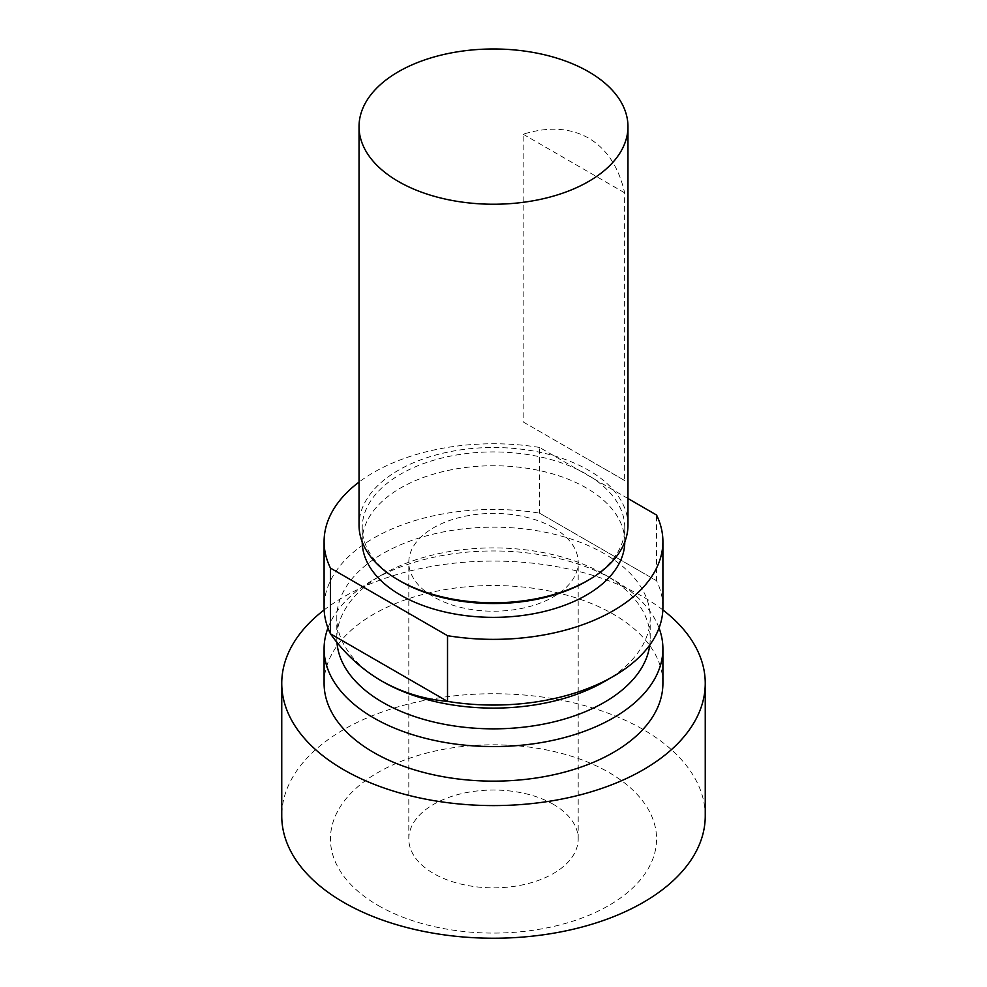 <?xml version="1.0" encoding="UTF-8"?>
<svg xmlns="http://www.w3.org/2000/svg" width="987" height="987" viewBox="0 0 987 987"><rect width="100%" height="100%" fill="white"/><g stroke="black" fill="none" stroke-linecap="round" stroke-linejoin="round"><path stroke-width="0.74" stroke-dasharray="4.93 3.7" d="M553.399 527.724A84.697 48.906 0 0 0 461.089 517.126A84.697 48.906 0 0 0 408.803 562.306A84.697 48.906 0 0 0 433.601 596.888A84.697 48.906 0 0 0 525.911 607.486A84.697 48.906 0 0 0 578.197 562.306A84.697 48.906 0 0 0 553.399 527.724M553.399 804.368A84.697 48.906 0 0 0 461.089 793.758A84.697 48.906 0 0 0 408.803 838.938A84.697 48.906 0 0 0 433.601 873.52A84.697 48.906 0 0 0 525.911 884.118A84.697 48.906 0 0 0 578.197 838.938A84.697 48.906 0 0 0 553.399 804.368M378.206 905.511A163.052 94.135 0 0 0 608.794 905.511A163.052 94.135 0 0 0 608.794 772.377A163.052 94.135 0 0 0 378.206 772.377A163.052 94.135 0 0 0 378.206 905.511M705.249 815.99A211.749 122.252 0 0 0 643.228 729.541A211.749 122.252 0 0 0 412.467 703.04A211.749 122.252 0 0 0 281.751 815.99M662.845 609.929A211.749 122.252 0 0 0 643.228 596.888A211.749 122.252 0 0 0 324.155 609.929M662.906 683.337A169.406 97.799 0 0 0 613.285 614.173A169.406 97.799 0 0 0 428.666 592.977A169.406 97.799 0 0 0 324.094 683.337M659.045 628.003A169.406 97.799 0 0 0 613.285 579.603L613.285 579.603A169.406 97.799 0 0 0 373.715 579.603A169.406 97.799 0 0 0 327.955 628.003M649.779 645.004A156.699 90.471 0 0 0 650.199 638.379A156.699 90.471 0 0 0 604.303 574.409L613.285 579.603L604.303 574.409A156.699 90.471 0 0 0 382.697 574.409A156.699 90.471 0 0 0 336.801 638.379A156.699 90.471 0 0 0 336.949 642.352M604.303 681.61A156.699 90.471 0 0 0 650.199 617.64A156.699 90.471 0 0 0 604.303 553.67A156.699 90.471 0 0 0 433.54 534.053A156.699 90.471 0 0 0 336.801 617.64A156.699 90.471 0 0 0 382.697 681.61M627.966 498.509L539.482 447.432L539.482 513.129L656.54 580.714L656.54 515.017M662.906 607.264A169.406 97.799 0 0 0 656.54 580.714L539.482 513.129A169.406 97.799 0 0 0 324.094 607.264M624.783 541.912A131.283 75.802 0 0 0 624.783 541.555A131.283 75.802 0 0 0 586.34 487.96A131.283 75.802 0 0 0 443.262 471.527A131.283 75.802 0 0 0 362.217 541.555A131.283 75.802 0 0 0 362.217 541.912M586.34 581.331A131.283 75.802 0 0 0 624.783 527.724A131.283 75.802 0 0 0 586.34 474.13A131.283 75.802 0 0 0 443.262 457.697A131.283 75.802 0 0 0 362.217 527.724A131.283 75.802 0 0 0 400.66 581.331M627.966 525.133A134.466 77.628 0 0 0 588.585 470.244A134.466 77.628 0 0 0 442.04 453.415A134.466 77.628 0 0 0 359.034 525.133M588.585 459.695L624.648 480.521L624.648 192.823C618.787 167.099 606.771 148.864 588.585 138.106C570.165 127.742 548.365 126.447 523.159 134.22L523.159 421.93L588.585 459.695M539.482 447.432A169.406 97.799 0 0 0 359.034 482.075M624.648 192.823L523.159 134.22M624.648 480.521L523.159 421.93M408.803 838.938L408.803 562.306M650.199 638.379L650.199 617.64M624.783 541.555L624.783 527.724M362.217 541.555L362.217 527.724M336.801 638.379L336.801 617.64M382.697 574.409L373.715 579.603M578.197 838.938L578.197 562.306"/><path stroke-width="1.48" d="M324.155 609.929A211.749 122.252 0 0 0 281.751 683.337L281.751 815.99A211.749 122.252 0 0 0 343.772 902.426A211.749 122.252 0 0 0 574.533 928.927A211.749 122.252 0 0 0 705.249 815.99L705.249 683.337A211.749 122.252 0 0 0 662.845 609.929M281.751 683.337A211.749 122.252 0 0 0 343.772 769.786A211.749 122.252 0 0 0 574.533 796.287A211.749 122.252 0 0 0 705.249 683.337M327.955 628.003A169.406 97.799 0 0 0 324.094 648.755L324.094 683.337A169.406 97.799 0 0 0 373.715 752.489A169.406 97.799 0 0 0 558.334 773.697A169.406 97.799 0 0 0 662.906 683.337L662.906 648.755A169.406 97.799 0 0 0 659.045 628.003M324.094 648.755A169.406 97.799 0 0 0 373.715 717.919A169.406 97.799 0 0 0 558.334 739.115A169.406 97.799 0 0 0 662.906 648.755M336.949 642.352A156.699 90.471 0 0 0 382.697 702.349A156.699 90.471 0 0 0 548.118 723.175A156.699 90.471 0 0 0 649.779 645.004M359.034 482.075A169.406 97.799 0 0 0 324.094 541.555A169.406 97.799 0 0 0 330.46 568.105L447.518 635.69L447.518 701.387C423.645 699.178 401.586 692.319 381.352 680.833L382.697 681.61A156.699 90.471 0 0 0 604.303 681.61L613.285 676.416A169.406 97.799 0 0 0 662.906 607.264L662.906 541.555A169.406 97.799 0 0 0 656.54 515.017L627.966 498.509M324.094 541.555L324.094 607.264A169.406 97.799 0 0 0 330.46 633.814L447.518 701.387A169.406 97.799 0 0 0 613.285 676.416M362.217 541.912A131.283 75.802 0 0 0 400.66 595.161A131.283 75.802 0 0 0 543.455 611.656A131.283 75.802 0 0 0 624.783 541.912M359.034 126.607L359.034 525.133A134.466 77.628 0 0 0 398.415 580.023L400.66 581.331A131.283 75.802 0 0 0 586.34 581.331L588.585 580.023A134.466 77.628 0 0 0 627.966 525.133L627.966 126.607A134.466 77.628 0 0 0 588.585 71.718A134.466 77.628 0 0 0 442.04 54.89A134.466 77.628 0 0 0 359.034 126.607A134.466 77.628 0 0 0 398.415 181.497A134.466 77.628 0 0 0 544.96 198.325A134.466 77.628 0 0 0 627.966 126.607M400.66 581.331L398.415 580.023A134.466 77.628 0 0 0 398.415 580.035A134.466 77.628 0 0 0 588.585 580.023M447.518 635.69A169.406 97.799 0 0 0 662.906 541.555M381.352 680.833C361.279 669.05 344.315 653.382 330.46 633.814L330.46 568.105"/></g></svg>
